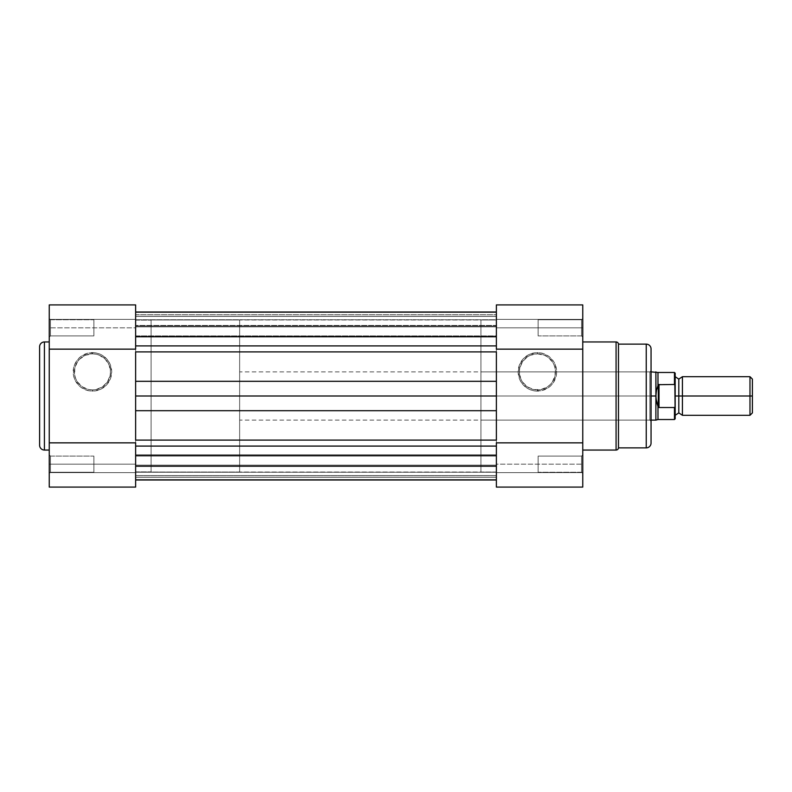 <?xml version="1.0" encoding="UTF-8"?>
<svg xmlns="http://www.w3.org/2000/svg" width="792" height="792" viewBox="0 0 792 792"><rect width="100%" height="100%" fill="white"/><g stroke="black" fill="none" stroke-linecap="round" stroke-linejoin="round"><path stroke-width="0.59" stroke-dasharray="3.96 2.97" d="M92.446 389.912A18.038 18.038 0 0 1 74.408 371.874A18.038 18.038 0 0 1 92.446 353.836L92.446 352.628A19.246 19.246 0 0 0 73.201 371.874A19.246 19.246 0 0 0 92.446 391.109L92.446 389.912A18.038 18.038 0 0 1 74.408 371.874A18.038 18.038 0 0 1 92.446 353.836A18.038 18.038 0 0 0 74.408 371.874A18.038 18.038 0 0 0 92.446 389.912A18.038 18.038 0 0 0 110.484 371.874A18.038 18.038 0 0 0 92.446 353.836A18.038 18.038 0 0 1 110.484 371.874A18.038 18.038 0 0 1 92.446 389.912L88.922 389.565L82.427 386.872L77.448 381.892L75.784 378.774L74.755 375.388L74.755 368.349L77.448 361.845L79.695 359.113L85.546 355.202L92.446 353.836L95.961 354.182L99.346 355.202L105.197 359.113L109.108 364.963L110.484 371.874L110.138 375.388L107.445 381.892L102.465 386.872L95.961 389.565L92.446 389.912L92.446 391.109L99.812 389.644L106.049 385.476L110.227 379.229L111.692 371.874L110.227 364.508L108.445 361.182L103.138 355.865L99.812 354.093L96.198 352.994L88.694 352.994L81.754 355.865L78.834 358.261L74.666 364.508L73.567 368.112L73.567 375.626L74.666 379.229L78.834 385.476L81.754 387.872L88.694 390.743L92.446 391.109A19.246 19.246 0 0 0 111.692 371.874A19.246 19.246 0 0 0 92.446 352.628L92.446 353.836A18.038 18.038 0 0 1 110.484 371.874A18.038 18.038 0 0 1 92.446 389.912M135.64 305.385L135.64 487.09L135.64 472.616L135.64 475.685L135.64 472.616L49.252 472.616L49.252 486.832L49.252 472.616L135.64 472.616L135.64 487.09L49.252 487.09L49.252 464.171L49.252 473.458L50.46 472.25L50.46 456.083L50.46 472.25L49.252 473.458L49.252 454.875L50.46 456.083L50.46 472.25L49.252 473.458L49.252 454.875L50.46 456.083L93.892 456.083L93.892 472.25L50.46 472.25L50.46 456.083L93.892 456.083L93.892 472.25L50.46 472.25L50.46 456.083L50.46 472.25L93.892 472.25L93.892 456.083L50.46 456.083L50.46 472.25L93.892 472.25L93.892 456.083L93.892 472.25L93.892 456.083L50.46 456.083L49.252 454.875L49.252 473.458L49.252 464.171L135.64 464.171L135.64 487.09L49.252 487.09L49.252 305.385M50.46 319.75L50.46 335.917L49.252 337.125L49.252 318.542L50.46 319.75L50.46 335.917L49.252 337.125L49.252 318.542L50.46 319.75L93.892 319.75L93.892 335.917L50.46 335.917L50.46 319.75L93.892 319.75L93.892 335.917L50.46 335.917L50.46 319.75L50.46 335.917L93.892 335.917L93.892 319.75L50.46 319.75L50.46 335.917L93.892 335.917L93.892 319.75L93.892 335.917L93.892 319.75L50.46 319.75L49.252 318.542L49.252 337.125L49.252 318.721L49.252 337.125L50.46 335.917L50.46 319.75L49.252 318.542L49.252 337.125L50.46 335.917L50.46 319.75M135.64 471.893L151.084 471.893L151.084 320.107L135.64 320.107L135.64 471.893L135.64 320.107L135.64 471.893L135.64 320.107L151.084 320.107L151.084 471.893L135.64 471.893M49.252 450.054L49.252 341.946L49.252 450.054M49.252 304.979L49.252 319.384L49.252 304.91L135.64 304.979M49.252 464.171L49.252 327.829L135.64 327.829L135.64 464.171L49.252 464.171M49.252 473.458L49.252 465.983L49.252 473.458L50.46 472.25L50.46 456.083L49.252 454.875L49.252 473.458M135.64 442.857L135.64 349.143L135.64 442.857M39.6 346.777L39.6 445.223M39.6 444.985L39.6 347.015M44.421 450.054L44.421 341.946L44.421 450.054M151.084 320.107L151.084 471.893L151.084 320.107M93.892 472.25L93.892 456.083L93.892 472.25M93.892 335.917L93.892 319.75L93.892 335.917M135.64 319.384L49.252 319.384L135.64 319.384L135.64 304.91L135.64 319.384L49.252 319.384L135.64 319.384M135.64 304.91L135.64 327.829L49.252 327.829L49.252 304.91M135.64 472.616L49.252 472.616L135.64 472.616M496.376 433.194L496.376 319.988L135.64 319.988L135.64 472.012L496.376 472.012L496.376 319.988L496.376 472.012L135.64 472.012L135.64 319.988L496.376 319.988L496.376 335.917L135.64 335.917L135.64 319.75L496.376 319.75L496.376 335.917L135.64 335.917L135.64 319.75L496.376 319.75L135.64 319.75L135.64 335.917L496.376 335.917L496.376 319.75L135.64 319.75L135.64 335.917L496.376 335.917L496.376 396L135.64 396L135.64 410.692L496.376 410.692L496.376 446.084L135.64 446.094L135.64 440.105L135.64 479.853L135.64 455.252L496.376 455.252L496.376 479.853L135.64 479.853L135.64 475.725L496.376 475.725L496.376 440.105L135.64 440.105L135.64 410.692L496.376 410.692L496.376 396L135.64 396L135.64 381.308L496.376 381.308L496.376 396L496.376 381.308L135.64 381.308L135.64 336.867L496.376 336.867L496.376 345.916L135.64 345.916L135.64 336.748L135.64 351.895L496.376 351.895L496.376 381.308L496.376 358.806M496.376 456.083L496.376 472.25L135.64 472.25L135.64 456.083L496.376 456.083L496.376 472.25L135.64 472.25L135.64 456.083L496.376 456.083L135.64 456.083L135.64 472.25L496.376 472.25L496.376 456.083L135.64 456.083L135.64 472.25L496.376 472.25L496.376 456.083L496.376 479.853L496.376 466.567L135.64 466.567L135.64 475.725L496.376 475.725L496.376 465.151L496.376 465.894L135.64 465.894L135.64 465.151L135.64 466.567L496.376 466.567L135.64 466.567L135.64 465.151L135.64 477.328L496.376 477.328L496.376 465.894L135.64 465.894L496.376 465.894L496.376 479.982L496.376 477.328L496.376 479.982L496.376 477.328L135.64 477.328L496.376 477.328L496.376 475.547L496.376 477.328L135.64 477.328L135.64 465.894L496.376 465.894L496.376 465.151L496.376 466.567L135.64 466.567L135.64 475.616L496.376 475.616L135.64 475.616L135.64 479.853L496.376 479.853L496.376 456.083M135.64 351.895L135.64 358.806L135.64 345.916L496.376 345.916L496.376 312.147L496.376 326.849L496.376 325.433L135.64 325.433L135.64 326.849L496.376 326.849L496.376 326.106L135.64 326.106L135.64 326.849L496.376 326.849L135.64 326.849L135.64 316.275L496.376 316.275L496.376 312.147L496.376 336.867L135.64 336.867L135.64 312.147L135.64 316.275L496.376 316.275L496.376 325.433L135.64 325.433L496.376 325.433L496.376 326.849L135.64 326.849L135.64 314.672L496.376 314.672L496.376 326.106L135.64 326.106L496.376 326.106L496.376 312.018L496.376 314.672L496.376 312.018L496.376 314.672L135.64 314.672L496.376 314.672L496.376 316.453L496.376 312.147L496.376 325.433L135.64 325.433L135.64 316.384L496.376 316.384L135.64 316.384L135.64 312.147L135.64 336.748L135.64 312.147L135.64 326.849L135.64 326.106L496.376 326.106L496.376 326.849L496.376 314.672L135.64 314.672L135.64 351.895L496.376 351.895L496.376 351.173L496.376 351.895M135.64 312.018L135.64 314.672L135.64 312.018M135.64 479.982L135.64 475.547L135.64 479.982M135.64 455.252L496.376 455.252L496.376 445.47L496.376 446.084L135.64 446.094L135.64 479.853L135.64 455.252M496.376 440.105L496.376 440.827L496.376 440.105L135.64 440.105L135.64 446.084L135.64 433.194L135.64 440.105M496.376 326.66L496.376 316.453L496.376 326.66M496.376 346.53L496.376 351.173L496.376 346.53M496.376 440.827L496.376 445.47L496.376 440.827M496.376 396L496.376 472.012L496.376 319.988L480.942 319.988L480.942 472.012L496.376 472.012L496.376 396M135.64 433.194L135.64 358.806M135.64 472.25L135.64 321.453L135.64 472.25M135.64 335.917L135.64 335.303L135.64 335.917M537.402 353.836A18.038 18.038 0 0 1 555.439 371.874A18.038 18.038 0 0 1 537.402 389.912L537.402 391.109A19.246 19.246 0 0 0 556.647 371.874A19.246 19.246 0 0 0 537.402 352.628L537.402 353.836A18.038 18.038 0 0 1 555.439 371.874A18.038 18.038 0 0 1 537.402 389.912A18.038 18.038 0 0 0 555.439 371.874A18.038 18.038 0 0 0 537.402 353.836A18.038 18.038 0 0 0 519.364 371.874A18.038 18.038 0 0 0 537.402 389.912A18.038 18.038 0 0 1 519.364 371.874A18.038 18.038 0 0 1 537.402 353.836L544.302 355.202L547.421 356.875L552.4 361.845L554.063 364.963L555.093 368.349L555.093 375.388L552.4 381.892L550.153 384.625L547.421 386.872L540.916 389.565L533.887 389.565L527.383 386.872L522.403 381.892L520.74 378.774L519.364 371.874L519.71 368.349L522.403 361.845L527.383 356.875L530.501 355.202L537.402 353.836L537.402 352.628L530.036 354.093L523.799 358.261L519.621 364.508L518.156 371.874L519.621 379.229L521.403 382.566L526.71 387.872L530.036 389.644L533.65 390.743L541.154 390.743L548.094 387.872L551.004 385.476L553.4 382.566L556.271 375.626L556.647 371.874L555.182 364.508L553.4 361.182L548.094 355.865L541.154 352.994L537.402 352.628A19.246 19.246 0 0 0 518.156 371.874A19.246 19.246 0 0 0 537.402 391.109L537.402 389.912A18.038 18.038 0 0 1 519.364 371.874A18.038 18.038 0 0 1 537.402 353.836M496.376 486.615L496.376 304.91L496.376 319.384L496.376 316.315L496.376 319.384L582.764 319.384L582.764 305.168L582.764 319.384L496.376 319.384L496.376 304.91L582.764 304.91L582.764 327.829L582.764 318.542L581.556 319.75L581.556 335.917L581.556 319.75L582.764 318.542L582.764 337.125L581.556 335.917L581.556 319.75L582.764 318.542L582.764 337.125L581.556 335.917L538.124 335.917L538.124 319.75L581.556 319.75L581.556 335.917L538.124 335.917L538.124 319.75L581.556 319.75L581.556 335.917L581.556 319.75L538.124 319.75L538.124 335.917L581.556 335.917L581.556 319.75L538.124 319.75L538.124 335.917L538.124 319.75L538.124 335.917L581.556 335.917L582.764 337.125L582.764 318.542L582.764 327.829L496.376 327.829L496.376 304.91L582.764 304.91L582.764 486.615M581.556 472.25L581.556 456.083L582.764 454.875L582.764 473.458L581.556 472.25L581.556 456.083L582.764 454.875L582.764 473.458L581.556 472.25L538.124 472.25L538.124 456.083L581.556 456.083L581.556 472.25L538.124 472.25L538.124 456.083L581.556 456.083L581.556 472.25L581.556 456.083L538.124 456.083L538.124 472.25L581.556 472.25L581.556 456.083L538.124 456.083L538.124 472.25L538.124 456.083L538.124 472.25L581.556 472.25L582.764 473.458L582.764 454.875L582.764 473.279L582.764 454.875L581.556 456.083L581.556 472.25L582.764 473.458L582.764 454.875L581.556 456.083L581.556 472.25M651.054 349.173L651.054 396L651.054 370.666L649.846 371.874L649.846 420.126L649.846 371.874L651.054 370.666L651.054 421.334L649.846 420.126L480.942 420.126L480.942 371.874L649.846 371.874L649.846 420.126L649.846 371.874L480.942 371.874L480.942 396L480.942 319.988L496.376 319.988L496.376 472.012L480.942 472.012L480.942 319.988L480.942 420.126L480.942 371.874L480.942 420.126L649.846 420.126L651.054 421.334L651.054 370.666L651.054 442.827M582.764 341.946L582.764 450.054L582.764 341.946M582.764 487.021L582.764 472.616L582.764 487.09L496.376 487.021M582.764 327.829L582.764 464.171L496.376 464.171L496.376 327.829L582.764 327.829M582.764 318.542L582.764 326.017L582.764 318.542L581.556 319.75L581.556 335.917L582.764 337.125L582.764 318.542M496.376 349.143L496.376 442.857L496.376 349.143M616.077 341.946L616.077 450.054L616.077 341.946M480.942 472.012L480.942 403.455L480.942 472.012M651.054 396L651.054 420.849L651.054 396L239.639 396L651.054 396M646.232 344.124L646.232 447.876L646.232 344.124M618.483 447.876L618.483 344.124L618.483 447.876M538.124 319.75L538.124 335.917L538.124 319.75M538.124 456.083L538.124 472.25L538.124 456.083M496.376 472.616L582.764 472.616L496.376 472.616L496.376 487.09L496.376 472.616L582.764 472.616L496.376 472.616M496.376 487.09L496.376 464.171L582.764 464.171L582.764 487.09M496.376 319.384L582.764 319.384L496.376 319.384M651.054 348.945L651.054 443.055M682.427 415.305L682.427 396L749.984 396L749.984 415.305L749.984 396L752.4 396L752.4 379.111L752.4 396L749.984 396L749.984 376.695L749.984 396L682.427 396L682.427 376.695L682.427 415.305L682.427 396L678.803 396L682.427 396L682.427 376.695M675.18 386.031L675.18 373.2L675.18 396L678.803 396L678.803 379.111L678.803 412.889L678.803 396L675.18 396L675.18 418.8L675.061 385.159M657.063 388.04L657.984 385.555L657.984 372.478L658.291 407.306L658.291 384.694L659.013 384.476L659.013 407.524L659.013 384.476L674.457 384.476L674.457 372.478L674.457 384.476L658.291 384.694L656.419 390.565L655.885 396L655.885 371.874L655.885 396L239.639 396L239.639 371.874L239.639 396L151.084 396L239.639 396L239.639 319.988L239.639 472.012L239.639 396L151.084 396L151.084 319.988L151.084 472.012L151.084 319.988L151.084 396L239.639 396L239.639 472.012L239.639 319.988L239.639 420.126L239.639 371.874L239.639 396L655.885 396L656.419 401.435L658.291 407.306L674.457 407.524L675.18 405.969M657.073 387.981L655.885 396L656.419 401.435L657.984 406.445L657.984 419.522L657.984 406.445L659.013 407.524L674.457 407.524L674.457 419.522L674.457 407.524M655.885 420.126L655.885 396L655.885 420.126M151.084 396L151.084 472.012L151.084 396M239.639 396L239.639 420.126L239.639 396M675.18 396L675.18 376.695L675.18 396M752.4 396L752.4 412.889L752.4 396M675.18 385.803L674.685 384.546M674.685 407.454L675.18 406.197M496.376 312.147L135.64 312.147M135.64 465.151L496.376 465.151L135.64 465.151M651.054 371.874L239.639 371.874M239.639 319.988L151.084 319.988M239.639 472.012L151.084 472.012M651.054 420.126L239.639 420.126"/><path stroke-width="1.19" d="M39.6 346.777L39.6 445.223A4.821 4.821 0 0 0 44.421 450.054L44.421 341.946A4.821 4.821 0 0 0 39.6 346.777A4.821 4.821 0 0 1 44.421 341.946L44.421 450.054L49.252 450.054L44.421 450.054A4.821 4.821 0 0 1 39.6 445.223M135.64 487.09L49.252 487.09L135.64 487.09L135.64 442.857L49.252 442.857L49.252 487.09L49.252 349.143L49.252 442.857L135.64 442.857L135.64 487.09M49.252 341.946L44.421 341.946L49.252 341.946M49.252 304.93L49.252 349.143L135.64 349.143L135.64 304.93L135.64 349.143L49.252 349.143L49.252 304.91L135.64 304.91M39.6 347.015L39.6 444.985M496.376 479.853L135.64 479.853L496.376 479.853M496.376 312.018L135.64 312.018L496.376 312.018M135.64 336.748L496.376 336.748L135.64 336.748M496.376 345.906L135.64 345.906L496.376 345.906M496.376 351.895L135.64 351.895L135.64 381.308L496.376 381.308L496.376 351.895L135.64 351.895M135.64 358.806L135.64 381.308L496.376 381.308L496.376 396L135.64 396L135.64 381.308L135.64 410.692L496.376 410.692L496.376 396L135.64 396L135.64 440.105L496.376 440.105L496.376 410.692L135.64 410.692L135.64 433.194M496.376 446.084L135.64 446.084L496.376 446.084M135.64 440.105L496.376 440.105M135.64 455.133L496.376 455.133L135.64 455.133M496.376 479.982L135.64 479.982L496.376 479.982M496.376 358.806L496.376 433.194M651.054 443.055A4.821 4.821 0 0 1 646.232 447.876L618.483 447.876A2.416 2.416 0 0 1 616.077 450.054L582.764 450.054L616.077 450.054L616.077 341.946L616.077 450.054A2.416 2.416 0 0 0 618.483 447.876L618.483 344.124A2.416 2.416 0 0 0 616.077 341.946L582.764 341.946L616.077 341.946A2.416 2.416 0 0 1 618.483 344.124L618.483 447.876L646.232 447.876A4.821 4.821 0 0 0 651.054 443.055L651.054 348.945A4.821 4.821 0 0 0 646.232 344.124L646.232 447.876L646.232 344.124L618.483 344.124L646.232 344.124A4.821 4.821 0 0 1 651.054 348.945M496.376 304.91L582.764 304.91L496.376 304.91L496.376 349.143L582.764 349.143L582.764 304.91L582.764 442.857L582.764 349.143L496.376 349.143L496.376 304.91M582.764 487.07L582.764 442.857L496.376 442.857L496.376 487.07L496.376 442.857L582.764 442.857L582.764 487.09L496.376 487.09M651.054 442.827L651.054 349.173M752.4 379.111L749.984 376.695L682.427 376.695L682.427 396L682.427 376.695L682.427 396L678.803 396L678.803 379.111L678.803 396L682.427 396L682.427 415.305L682.427 396L749.984 396L749.984 376.695L749.984 396L752.4 396L752.4 379.111L752.4 396L749.984 396L749.984 415.305L749.984 396L682.427 396L682.427 415.305L678.803 412.889L678.803 396L678.803 412.889L675.18 415.305L675.18 373.2L675.18 386.031L674.457 384.476L658.291 384.694L656.419 390.565L655.885 396L655.885 371.874L656.014 398.742L658.291 407.306L658.291 384.694L658.291 407.306L659.013 407.524L659.013 384.476L659.013 407.524L674.457 407.524L675.051 406.87L674.586 407.504M675.18 396L678.803 396L675.18 396M674.457 407.524L674.457 419.522L674.457 407.524L659.013 407.524L657.984 406.445L657.984 419.522L657.984 406.445L656.419 401.435L655.885 396L651.054 396L655.885 396L656.419 390.565L658.291 384.694L674.457 384.476L674.457 372.478L674.685 384.546M651.054 420.126L655.885 420.126L655.885 396L655.885 420.126L657.984 419.522L674.457 419.522L675.18 418.8L675.18 415.325M675.061 406.84L674.843 384.704M651.054 371.874L657.984 372.478L657.984 385.555L657.984 372.478L674.457 372.478L675.18 373.2M752.4 412.889L752.4 396L752.4 412.889L749.984 415.305L682.427 415.305M675.18 418.8L675.051 406.88M496.376 312.147L135.64 312.147M682.427 376.695L678.803 379.111L675.18 376.695"/></g></svg>
